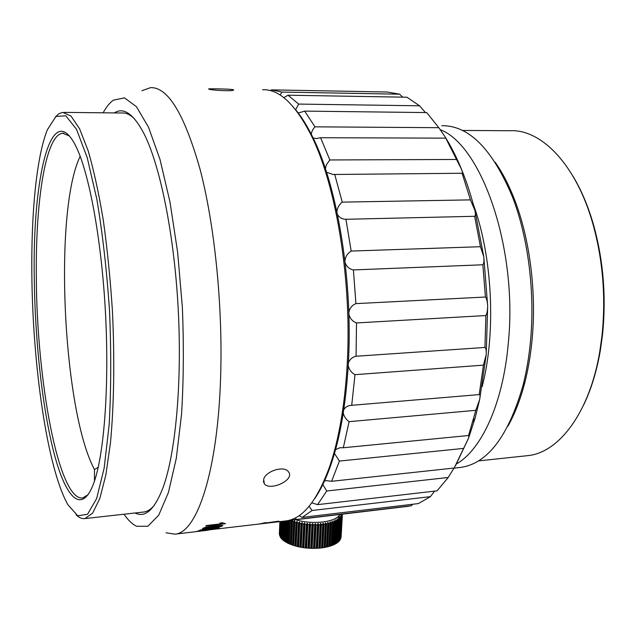 <?xml version="1.0" encoding="UTF-8"?>
<svg xmlns="http://www.w3.org/2000/svg" width="636" height="636" viewBox="0 0 636 636"><rect width="100%" height="100%" fill="white"/><g stroke="black" fill="none" stroke-linecap="round" stroke-linejoin="round"><path stroke-width="0.95" d="M69.419 135.945L62.678 133.242C45.355 134.943 35.417 202.479 36.332 277.487C36.729 379.907 58.425 500.429 82.585 497.98L88.158 494.697M31.848 274.18C32.627 365.008 47.215 468.223 67.869 504.65L77.735 515.812L87.569 514.262L96.656 498.529L104.137 468.239L109.177 424.586C111.109 389.653 111.236 351.883 109.559 311.274C106.808 270.785 102.587 233.515 96.887 199.45L87.172 157.482L76.495 129.259L65.818 115.776L55.928 116.468L47.398 129.728C36.49 156.528 31.18 213.299 31.848 274.18M34.249 277.177C32.5 179.431 50.904 96.259 75.899 146.288C88.992 172.507 101.442 238.683 105.417 311.743C109.416 384.804 104.304 452.983 94.215 481.842C82.195 516.058 65.818 498.29 54.092 453.388C42.294 407.994 34.932 340.022 34.249 277.177M55.3 117L58.925 113.701L62.757 112.365L70.986 116.046L79.587 128.774L88.15 150.732C93.707 169.804 98.739 192.843 103.239 219.841C107.285 248.62 110.346 279.045 112.429 311.099C114.742 359.284 113.995 405.426 110.465 442.783L105.846 474.965L99.773 498.584L92.657 513.093L84.93 518.578C82.004 518.96 79.063 517.712 76.121 514.826M482.136 386.664C496.247 333.097 492.55 256.372 473.279 204.291M456.561 463.859C481.484 449.644 502.997 403.685 508.267 343.504C518.054 248.907 481.619 145.231 440.247 129.672M459.367 467.563L460.416 467.452C487.415 463.771 508.259 436.495 522.959 385.647C526.425 372.076 528.913 357.527 530.408 342.009C535.202 293.148 528.293 237.983 512.68 197.454C492.574 149.221 468.939 125.308 441.758 125.697M526.576 455.774L527.705 455.646C558.71 452.84 589.58 412.987 599.812 351.406L602.006 335.705C605.965 297.107 602.912 259.766 592.839 223.689C575.993 164.088 541.029 129.029 509.969 130.73L462.404 130.444M507.933 426.152C514.778 414.076 520.391 399.583 524.78 382.681C528.158 369.516 530.567 355.421 532.022 340.387C536.681 293.045 529.987 239.661 514.826 200.34C509.11 185.45 502.567 172.746 495.182 162.236M572.901 176.045C581.209 189.806 588.054 205.961 593.436 224.508C603.381 260.124 606.402 296.98 602.483 335.085L600.312 350.587C596.743 371.138 591.242 389.176 583.792 404.687M510.04 422.288L509.627 422.797M497.193 165.408L497.654 165.885M295.112 518.006L296.376 519.469L411.428 505.731L412.74 504.245M296.376 519.469L289.42 520.216L288.362 543.438L287.416 542.977L288.442 520.455M407.143 506.431L411.428 505.731M479.21 394.582L483.432 365.136L486.23 354.57L479.663 399.535L475.132 418.027L468.589 438.069L469.153 435.096L468.581 435.509L475.808 410.323L479.663 399.535C480.275 396.061 480.124 394.415 479.21 394.582L351.382 405.339C347.924 405.553 345.388 407.008 343.766 409.711M348.226 365.493C349.053 369.532 351.31 372.585 354.999 374.668L483.432 365.136M354.999 374.668L351.724 405.315M343.265 412.955C343.973 416.453 345.912 419.347 349.1 421.652L475.808 410.323M349.1 421.652L343.313 447.76L339.998 447.704L335.562 449.604M468.581 435.509L343.313 447.76M334.488 453.436L339.401 461.068L331.626 481.301L454.183 468.024L468.589 438.069L455.63 465.449M322.603 484.211L326.737 491L317.579 504.642L437.075 490.849L448.213 477.485L454.04 468.04M339.401 461.068L463.731 448.388M331.626 481.301L326.03 480.593L323.947 481.253M326.737 491L448.213 477.485M317.579 504.642L311.807 502.822M309.056 506.328L312.077 510.493L302.148 517.394L418.393 503.577L430.405 496.644L434.619 491.135M312.077 510.493L430.405 496.644M302.148 517.394L299.055 515.645M484.95 347.447L485.88 315.536C487.001 313.62 487.597 310.408 487.669 305.884L486.23 354.57C486.421 350.436 485.991 348.059 484.95 347.447L356.073 356.24C352.201 357.122 349.633 359.443 348.353 363.188M348.878 314.152C349.919 318.437 352.463 321.363 356.502 322.945L485.88 315.536M356.502 322.945L356.073 356.24M439.349 128.44L445.144 136.963C451.051 146.328 456.529 157.148 461.561 169.422L445.144 136.963L438.824 127.693L314.963 126.834C312.356 129.76 311.139 132.654 311.314 135.524M438.824 127.693L426.716 112.572L304.684 111.117L314.963 126.834M298.149 113.057L304.684 111.117M485.419 297.028L482.875 264.775C483.877 263.694 484.187 260.999 483.781 256.698L480.458 246.712L474.623 216.296C475.593 216.105 475.68 214.101 474.869 210.293L470.441 199.879L462.141 173.382C462.809 173.541 462.642 172.284 461.641 169.629C466.689 182.015 471.093 195.57 474.869 210.293L483.781 256.698L487.669 305.884C487.383 301.448 486.635 298.499 485.419 297.028L355.914 303.626C351.978 305.288 349.617 308.285 348.83 312.61M345.173 262.763C346.612 266.699 349.355 269.092 353.409 269.934L482.875 264.775M353.409 269.934L355.914 303.626M313.111 137.933L316.219 138.553L320.592 137.726L445.423 138.147M320.592 137.726L329.846 159.954L326.427 164.692L325.362 168.651M456.187 159.477L329.846 159.954M425.412 112.556L419.585 105.799L406.929 97.228L288.013 95.209L298.658 104.081L295.637 109.742M402.699 97.157L399.686 94.184L281.955 92.069L280.071 95.002M399.686 94.184L387.173 92.013L271.532 89.867L281.955 92.069M270.562 90.686L271.532 89.867M326.522 172.205L332.938 174.487L461.792 173.262M334.695 174.344L342.248 202.129C339.075 204.689 337.303 207.885 336.913 211.724M470.441 199.879L342.248 202.129M270.793 90.495L269.736 90.479M419.585 105.799L298.658 104.081M283.847 97.682L288.013 95.209M337.509 214.547C339.338 217.623 342.144 219.205 345.936 219.285L474.623 216.296M345.936 219.285L351.175 251.061C347.526 253.319 345.451 256.586 344.95 260.879M480.458 246.712L351.175 251.061M141.931 90.71L150.557 87.649C167.984 86.949 184.527 114.329 200.205 169.804C214.594 224.977 222.783 305.018 220.676 375.129C218.021 471.753 196.842 533.016 174.932 534.16L166.068 532.801M210.524 529.708L286.097 520.884C302.625 518.873 317.102 500.898 329.512 466.959C338.757 440.112 344.617 406.499 347.097 366.129C352.28 282.654 336.452 185.744 311.433 135.778C295.446 104.264 279.156 88.913 262.557 89.732M265.983 522.553L260.1 523.818L278.854 521.162L261.531 523.571L265.983 522.553M256.841 524.334L259.432 524.024L256.841 524.334M208.998 89.207C212.201 90.288 231.917 91.425 233.38 90.137C236.608 88.968 210.731 88.642 208.592 88.881L208.998 89.207M263.646 479.274L264.322 483.805C270.006 491.493 295.573 479.783 288.37 471.705C284.054 465.226 265.641 471.197 263.646 479.274M204.681 530.607L195.165 531.704L208.568 529.947L197.597 531.06L210.389 529.701M208.544 530.146L206.628 530.368M202.502 530.265L199.219 530.416L202.367 529.494L219.325 527.681L202.502 530.265M205.897 528.556L202.574 528.532L205.722 527.3C212.265 526.075 217.814 525.455 222.369 525.455L222.839 525.59L221.431 526.377L216.001 527.379L205.905 528.246M221.757 523.73L219.913 523.054L222.258 522.776L225.565 523.69L205.77 526.028L206.287 525.551L221.757 523.73L221.781 522.832M134.442 118.741C130.205 114.631 126.103 112.715 122.12 113.001M84.93 518.578L143.895 512.004C147.48 511.535 150.978 509.261 154.389 505.207M124.004 514.23C128.106 520.216 132.312 524.231 136.613 526.274L147.878 526.266L158.73 515.168L168.453 492.407L176.299 458.286L181.562 414.187C183.613 380.567 183.876 344.966 182.357 307.387L177.659 252.428L169.971 201.93L159.986 159.382L148.514 127.216L136.43 106.673L124.497 97.888L113.351 100.162C109.694 102.77 106.291 106.983 103.143 112.795M114.281 112.914C123.575 106.928 133.433 113.749 143.847 133.377C159.882 164.668 174.073 233.181 178.144 307.816C182.222 382.443 175.623 453.078 163.166 487.255C154.651 509.571 145.286 518.149 135.055 512.998M295.319 109.328C301.408 116.539 307.275 125.936 312.904 137.503C337.724 187.024 353.377 282.813 348.234 365.35C345.777 405.275 339.966 438.538 330.792 465.139C326.022 478.821 320.703 489.919 314.828 498.441M276.262 521.91L276.207 521.448M216.455 527.983L201.27 530.098L215.008 528.58L217.289 528.007L216.463 527.713M219.929 525.861L206.907 527.395L204.641 528.166L218.498 526.727L220.787 525.964L219.945 525.455M80.168 156.305C53.384 211.438 62.837 410.777 94.486 469.559L94.454 481.134M98.214 467.277L94.486 469.559M341.111 536.752L342.414 514.158M342.311 514.866L340.991 537.881L342.399 514.325L342.311 514.866L341.564 514.262M341.953 515.931L340.626 538.994L342.16 515.399L341.953 515.931L340.96 515.311L341.683 516.456L341.357 516.973L340.316 516.313L340.968 517.481L340.53 517.974L339.433 517.275L340.029 518.467L339.473 518.944L338.495 518.078L338.861 519.405L338.193 519.858L337.032 519.063L337.478 520.296L336.706 520.717L335.522 519.874L335.887 521.123L335.021 521.512L334.051 520.534L334.099 521.878L333.137 522.228L331.944 521.297L332.135 522.561L331.086 522.872L329.901 521.902L330.005 523.166L328.876 523.436L327.707 522.418L327.715 523.682L326.522 523.913L325.386 522.848L325.298 524.112L324.05 524.295L322.945 523.19L322.77 524.454L321.466 524.581L320.743 523.412L320.147 524.692L318.803 524.772L318.143 523.579L317.451 524.827L316.084 524.867L315.154 523.651L314.709 524.867L313.325 524.851L312.467 523.611L311.934 524.811L310.551 524.74L309.772 523.476L309.16 524.652L307.776 524.533L307.427 523.277L306.401 524.39L305.041 524.223L304.437 522.911L303.69 524.04L302.354 523.826L302.18 522.553L301.035 523.587L299.739 523.333L299.659 522.061L298.467 523.046L297.219 522.752L297.235 521.48L296.002 522.426L294.818 522.084L294.635 520.733L293.665 521.727L292.544 521.345L292.735 520.089M341.357 516.973L340.037 540.075L341.683 516.456M340.53 517.974L339.211 541.125L339.648 540.608L340.968 517.481M339.473 518.944L338.153 542.134L338.71 541.634L340.029 518.467M338.193 519.858L336.881 543.088L337.549 542.611L338.861 519.405M336.706 520.717L335.403 543.979L336.166 543.542L337.478 520.296M335.021 521.512L333.717 544.806L334.584 544.4L335.887 521.123M333.137 522.228L331.849 545.561L332.803 545.195L334.099 521.878M331.086 522.872L329.806 546.237L330.847 545.911L332.135 522.561M328.876 523.436L327.604 546.833L328.717 546.547L330.005 523.166M326.522 523.913L325.258 547.326L326.443 547.087L327.715 523.682M324.05 524.295L322.794 547.731L324.042 547.54L325.298 524.112M321.466 524.581L320.226 548.033L321.522 547.898L322.77 524.454M318.803 524.772L317.579 548.24L318.914 548.153L320.147 524.692M316.084 524.867L314.868 548.335L316.227 548.304L317.451 524.827M313.325 524.851L312.125 548.335L313.5 548.351L314.709 524.867M310.551 524.74L309.358 548.224L310.742 548.288L311.934 524.811M307.776 524.533L306.608 548.009L307.983 548.129L309.16 524.652M305.041 524.223L303.881 547.699L305.24 547.866L306.401 524.39M302.354 523.826L301.21 547.286L302.537 547.501L303.69 524.04M299.739 523.333L298.61 546.777L299.898 547.04L301.035 523.587M297.219 522.752L296.106 546.173L297.346 546.483L298.467 523.046M294.818 522.084L293.713 545.489L294.897 545.847L296.002 522.426M292.544 521.345L291.463 544.726L292.568 545.116L293.665 521.727M290.429 520.534L289.356 543.883L290.39 544.313L291.471 520.948L290.501 520.216M286.621 520.805L285.667 542.015L286.518 542.5L287.512 520.653M285 521.019L284.109 540.998L284.856 541.514L285.787 520.924M283.592 521.186L282.758 539.94L283.402 540.473L284.268 521.107M282.392 521.329L281.621 538.843L282.161 539.4L282.964 521.258M281.422 521.441L280.707 537.73L281.136 538.287L281.883 521.385M280.683 521.528L280.333 537.166L281.025 521.488M280.182 521.592L279.768 536.021L280.404 521.568M279.92 521.623L279.442 534.876L280.023 521.607M279.347 533.739L279.872 521.631M338.996 518.523L339.155 515.748M295.621 519.747C304.342 522.267 313.453 522.999 322.953 521.949C332.064 520.693 337.78 518.181 340.093 514.437M339.211 541.125L338.734 541.236M338.153 542.134L337.565 542.246M336.881 543.088L336.19 543.2M335.403 543.979L334.6 544.082M333.717 544.806L332.819 544.893M331.849 545.561L330.879 545.616M329.806 546.237L328.733 546.292M327.604 546.833L326.459 546.865M325.258 547.326L324.042 547.54M322.794 547.731L321.522 547.898M320.226 548.033L318.914 548.153M317.579 548.24L316.227 548.304M314.868 548.335L313.5 548.351M312.125 548.335L310.742 548.288M309.358 548.224L307.983 548.129M306.608 548.009L305.24 547.866M303.881 547.699L302.537 547.501M301.21 547.286L299.898 547.04M298.61 546.777L297.346 546.483M296.106 546.173L294.897 545.847M293.729 545.275L292.568 545.116M291.471 544.48L290.39 544.313M289.372 543.605L288.362 543.438M287.432 542.683L286.518 542.5M285.675 541.697L284.856 541.514M284.117 540.664L283.402 540.473M282.774 539.582L282.161 539.4M281.637 538.461L281.136 538.287M292.329 520.129L291.471 520.948M341.389 514.285L342.16 515.399M338.439 518.125L338.535 516.368M289.34 543.597L290.421 520.224M291.336 544.432L292.465 520.113M293.482 545.195L294.635 520.733M296.066 545.966L297.235 521.48M295.764 545.887L296.925 521.401M298.483 546.57L299.659 522.061M298.165 546.499L299.341 521.989M300.987 547.079L302.18 522.553M300.661 547.016L301.854 522.498M303.571 547.493L304.779 522.959M303.237 547.445L304.437 522.911M306.21 547.819L307.427 523.277M305.868 547.787L307.085 523.237M308.881 548.041L310.114 523.5M308.532 548.017L309.772 523.476M311.56 548.168L312.809 523.619M311.211 548.16L312.467 523.611M314.232 548.192L315.496 523.651M313.89 548.192L315.154 523.651M316.863 548.113L318.143 523.579M316.529 548.129L317.809 523.595M319.447 547.938L320.743 523.412M319.121 547.962L320.417 523.444M321.959 547.66L323.263 523.15M321.641 547.699L322.945 523.19M324.368 547.286L325.688 522.8M324.066 547.342L325.386 522.848M326.666 546.817L327.993 522.355M328.836 546.26L330.171 521.83M332.127 522.498L332.199 521.218M334.003 521.433L334.051 520.534M335.697 520.447L335.729 519.779M337.183 519.477L337.215 518.952M338.471 518.491L338.495 518.078M217.933 527.626L217.917 528.238M221.463 525.408L221.431 526.377M203.099 528.047L203.083 528.651M220.613 522.975L220.597 523.452M63.886 133.242L62.678 133.242M123.821 113.017L64.157 112.381M460.416 467.452L453.969 468.152M527.705 455.646L478.423 460.909M593.436 224.508L592.839 223.689M600.312 350.587L599.812 351.406M514.826 200.34L512.68 197.454M524.78 382.681L522.959 385.647M408.113 506.312L293.625 519.986M475.132 418.027L472.906 421.541M206.501 530.392L174.932 534.16M312.904 137.503L311.433 135.778M330.792 465.139L329.512 466.959M264.353 483.901L263.352 481.07M204.657 527.546L204.641 528.063M220.803 525.415L220.787 525.956M340.658 538.923L341.977 515.868"/></g></svg>

